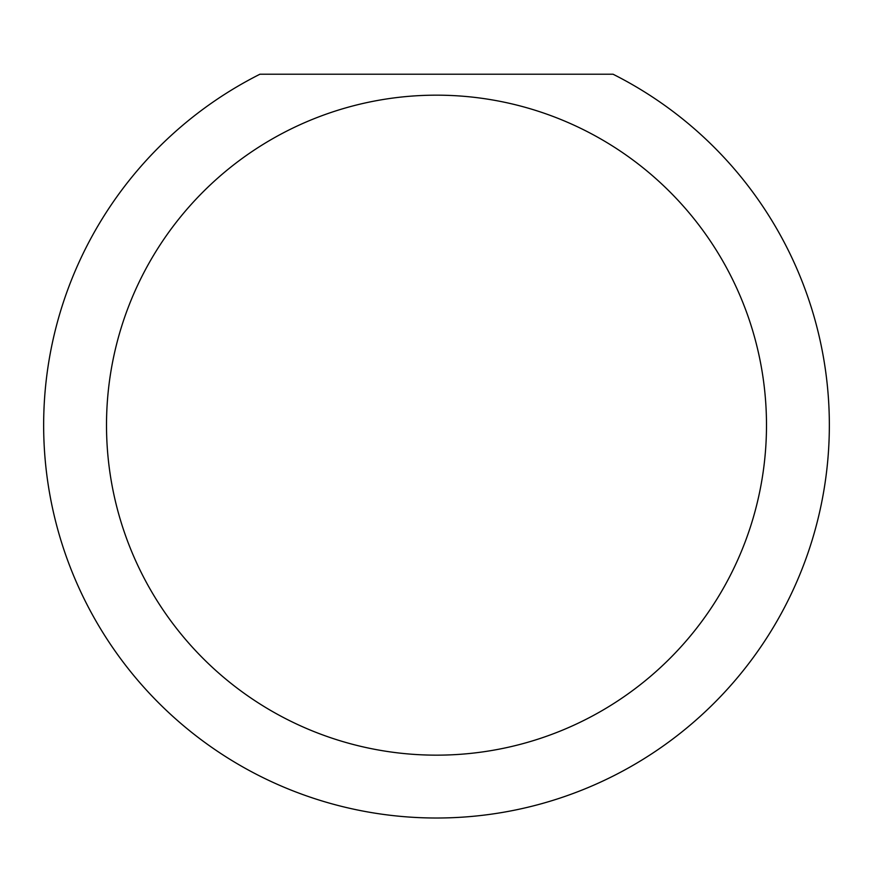 <?xml version="1.0" encoding="UTF-8"?>
<svg xmlns="http://www.w3.org/2000/svg" width="873" height="873" viewBox="0 0 873 873"><rect width="100%" height="100%" fill="white"/><g stroke="black" fill="none" stroke-linecap="round" stroke-linejoin="round"><path stroke-width="1.31" d="M766.494 425.162A329.994 329.994 0 0 0 436.5 95.168A329.994 329.994 0 0 0 106.506 425.162A329.994 329.994 0 0 0 436.5 755.156A329.994 329.994 0 0 0 766.494 425.162M613.042 74.216A392.85 392.85 0 0 1 436.5 818.012A392.85 392.85 0 0 1 259.958 74.216L613.042 74.216"/></g></svg>
